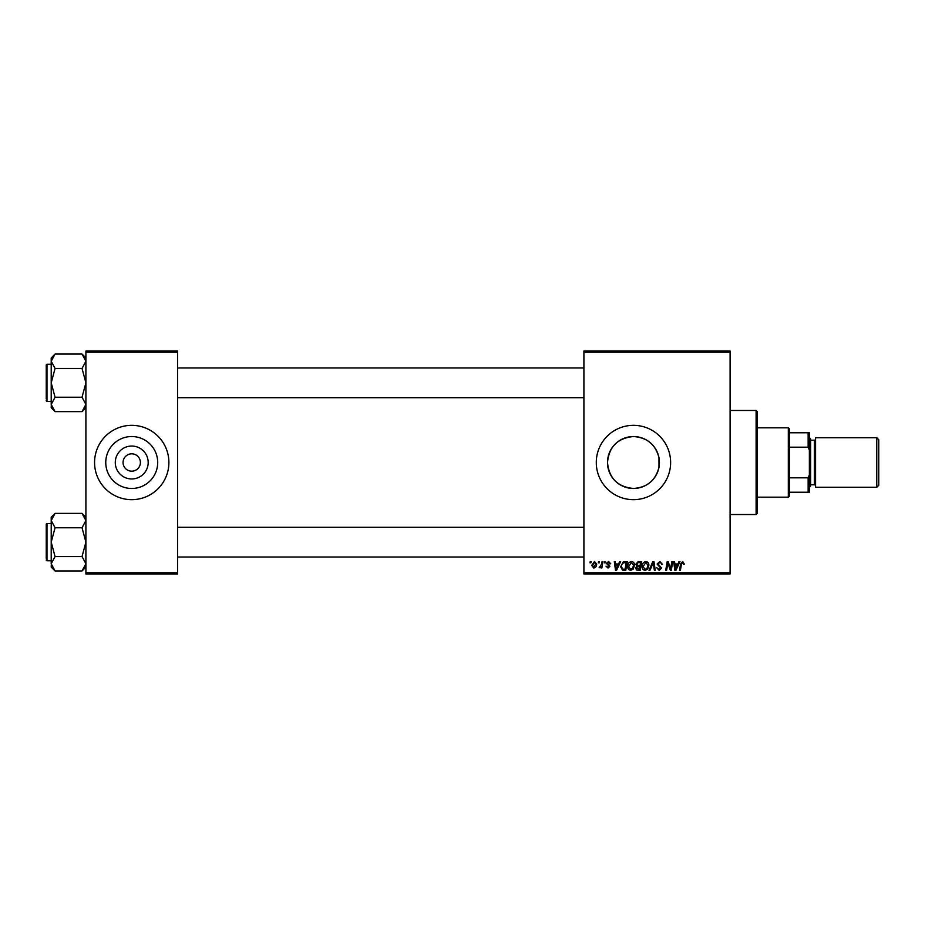 <?xml version="1.0" encoding="UTF-8"?>
<svg xmlns="http://www.w3.org/2000/svg" width="925" height="925" viewBox="0 0 925 925"><rect width="100%" height="100%" fill="white"/><g stroke="black" fill="none" stroke-linecap="round" stroke-linejoin="round"><path stroke-width="1.39" d="M633.463 436.531A25.969 25.969 0 0 0 607.494 462.5A25.969 25.969 0 0 0 633.463 488.469C647.095 487.487 655.605 480.422 658.982 467.287L658.982 457.713C655.582 444.567 647.084 437.502 633.463 436.531C617.669 438.057 609.02 446.706 607.494 462.488C609.032 478.317 617.692 486.966 633.463 488.469A25.969 25.969 0 0 0 659.421 462.5A25.969 25.969 0 0 0 633.463 436.531M633.463 425.338A37.162 37.162 0 0 0 596.29 462.5A37.162 37.162 0 0 0 633.463 499.662A37.162 37.162 0 0 0 670.625 462.5A37.162 37.162 0 0 0 633.463 425.338M131.732 478.953A16.453 16.453 0 0 1 115.278 462.5A16.453 16.453 0 0 1 131.732 446.047A16.453 16.453 0 0 1 148.185 462.5A16.453 16.453 0 0 1 131.732 478.953M131.732 453.828A8.672 8.672 0 0 0 123.06 462.5A8.672 8.672 0 0 0 131.732 471.172A8.672 8.672 0 0 0 140.403 462.5A8.672 8.672 0 0 0 131.732 453.828M131.732 436.531A25.969 25.969 0 0 0 105.762 462.5A25.969 25.969 0 0 0 131.732 488.469A25.969 25.969 0 0 0 157.701 462.5A25.969 25.969 0 0 0 131.732 436.531M131.732 425.338A37.162 37.162 0 0 0 94.57 462.5A37.162 37.162 0 0 0 131.732 499.662A37.162 37.162 0 0 0 168.893 462.5A37.162 37.162 0 0 0 131.732 425.338M583.906 351.003L730.091 351.003L730.091 352.24L583.906 352.24L583.906 351.003M627.717 566.528C627.705 563.776 628.965 562.099 631.497 561.498C633.498 561.857 634.481 563.105 634.469 565.244L633.29 569.083L630.711 570.39C628.653 570.02 627.659 568.725 627.717 566.528M618.582 563.972L619.646 561.602L620.629 561.602L616.593 570.274L615.495 570.274L614.304 561.602L615.218 561.602L615.507 563.972L618.582 563.972M682.708 561.498L684.396 564.192L683.494 564.308L682.65 562.504L681.459 564.134L680.418 570.274L679.505 570.274L680.58 563.926L682.708 561.498M657.108 564.042L659.826 561.498L662.52 564.435L661.618 564.539L661.387 563.256L659.768 562.504L658.01 563.961L661.618 568.089L659.19 570.39L656.657 567.684L659.213 569.384L660.716 568.147L657.108 564.042M649.003 570.274L652.796 561.602L653.94 561.602L655.27 570.274L654.357 570.274L653.223 562.851L649.974 570.274L649.003 570.274M642.135 566.528C642.112 563.776 643.372 562.099 645.916 561.498C647.905 561.857 648.899 563.105 648.888 565.244L647.697 569.083L645.13 570.39C643.072 570.02 642.066 568.725 642.135 566.528M590 562.851L590.208 561.602L591.11 561.602L590.925 562.851L590 562.851M583.906 572.76L730.091 572.76L730.091 573.997L583.906 573.997L583.906 352.24M730.091 572.76L730.091 352.24M635.718 564.308L638.204 561.602L641.684 561.602L640.216 570.274L636.793 570.135L635.602 568.17L636.793 566.054L635.718 564.308M677.933 563.972L678.996 561.602L679.979 561.602L675.955 570.274L674.845 570.274L673.666 561.602L674.568 561.602L674.857 563.972L677.933 563.972M670.926 566.898L671.851 561.602L672.764 561.602L671.284 570.274L670.336 570.274L667.85 562.92L666.647 570.274L665.734 570.274L667.202 561.602L668.151 561.602L670.648 568.956L670.926 566.898M608.558 561.498L610.708 563.741L609.806 563.857L608.511 562.284L607.332 563.256L609.922 566.227L608.037 568.031L605.979 566.112L608.072 567.233L609.02 566.366L606.43 563.325L608.558 561.498M623.311 561.81L627.266 561.602L625.797 570.274L622.537 570.17L620.617 566.724L623.311 561.81M591.676 565.395L594.486 561.498L596.637 564.007C596.718 566.204 595.769 567.545 593.781 568.031L591.676 565.395M598.336 562.851L598.544 561.602L599.446 561.602L599.261 562.851L598.336 562.851M601.562 564.134L602.025 561.602L602.938 561.602L601.874 567.915L600.961 567.915L601.181 566.609L599.111 567.8L601.562 564.134M604.418 562.851L604.626 561.602L605.528 561.602L605.343 562.851L604.418 562.851M85.898 351.003L177.565 351.003L177.565 352.24L85.898 352.24L85.898 351.003M177.565 572.76L177.565 573.997L85.898 573.997L85.898 572.76L177.565 572.76L177.565 352.24M85.898 572.76L85.898 352.24M639.476 569.268L639.927 566.562L637.001 566.921L636.504 568.135L639.476 569.268M640.1 565.545L640.597 562.62L638.019 562.666L636.608 564.331L638.192 565.545L640.1 565.545M646.991 568.413L647.986 565.198L645.847 562.504L643.037 566.62L645.153 569.384L646.991 568.413M676.244 567.557L677.447 564.99L674.984 564.99L675.528 569.326L676.244 567.557M616.894 567.557L618.085 564.99L615.634 564.99L616.177 569.326L616.894 567.557M625.057 569.268L626.179 562.62L625.022 562.62C622.629 562.839 621.473 564.227 621.519 566.782L622.606 569.118L625.057 569.268M632.573 568.413L633.567 565.198L631.428 562.504L628.618 566.62L630.746 569.384L632.573 568.413M593.815 567.233L595.735 564.1L594.486 562.284L592.578 565.395L593.815 567.233M756.107 410.469L757.344 411.706L757.344 513.294L756.107 514.531L756.107 410.469L730.091 410.469M756.107 514.531L730.091 514.531M658.982 457.713L658.982 467.287M85.898 517.225L82.036 513.363L85.898 520.567L82.036 527.759L55.061 527.759L51.21 520.567L55.061 513.363L82.036 513.363M51.28 564.747L51.21 567.094L55.061 570.945L51.21 563.753L55.061 556.549L51.21 542.154L55.061 527.759M51.21 523.573L46.99 523.573A0.74 0.74 0 0 0 46.25 524.313L46.25 558.261M46.25 526.048L46.25 524.313A0.74 0.74 0 0 1 46.99 523.573L46.99 560.735A0.74 0.74 0 0 1 46.25 559.995M46.99 560.735L51.21 560.735M82.036 527.759L85.898 542.154L82.036 556.549L85.898 563.753L82.036 570.945L55.061 570.945M82.036 556.549L55.061 556.549M84.834 567.43L85.817 564.747M52.263 516.89L51.28 519.572M55.061 513.363L51.21 517.225L51.21 563.753M46.25 396.374L46.25 369.214M85.898 357.906L82.036 354.055L85.898 361.247L82.036 368.451L55.061 368.451L51.21 361.247L55.061 354.055L82.036 354.055M51.28 405.428L51.21 407.775L55.061 411.637L51.21 404.433L55.061 397.241L51.21 382.846L55.061 368.451M51.21 364.265L46.99 364.265A0.74 0.74 0 0 0 46.25 365.005L46.25 398.953M46.25 366.739L46.25 365.005A0.74 0.74 0 0 1 46.99 364.265L46.99 401.427A0.74 0.74 0 0 1 46.25 400.687M46.99 401.427L51.21 401.427M82.036 368.451L85.898 382.846L82.036 397.241L85.898 404.433L82.036 411.637L55.061 411.637M82.036 397.241L55.061 397.241M84.834 408.11L85.817 405.428M52.263 357.57L51.28 360.253M55.061 354.055L51.21 357.906L51.21 404.433M788.32 427.812L789.557 429.05L789.557 495.95L788.32 497.188L788.32 427.812L757.344 427.812M789.557 432.773L809.375 432.773L809.375 492.227L808.138 492.227L808.138 477.82L809.375 474.883M789.557 477.82L808.138 477.82M809.375 450.117L808.138 447.18L808.138 432.773M789.557 447.18L808.138 447.18M789.557 492.227L808.138 492.227M878.75 439.71L878.75 485.29L876.773 487.278L876.773 437.722L878.75 439.71M809.375 437.722L810.612 438.959L810.612 486.041L809.375 487.278M810.612 484.804L814.335 484.804A1.237 1.237 0 0 1 815.572 486.041M810.612 440.196L814.335 440.196A1.237 1.237 0 0 0 815.572 438.959M876.773 487.278L815.572 487.278L815.572 437.722L876.773 437.722M814.335 484.804L814.335 440.196M85.898 567.094L82.036 570.945M583.906 557.023L177.565 557.023M583.906 527.296L177.565 527.296M177.565 367.977L583.906 367.977M177.565 397.704L583.906 397.704M85.898 407.775L82.036 411.637M788.32 497.188L757.344 497.188"/></g></svg>
